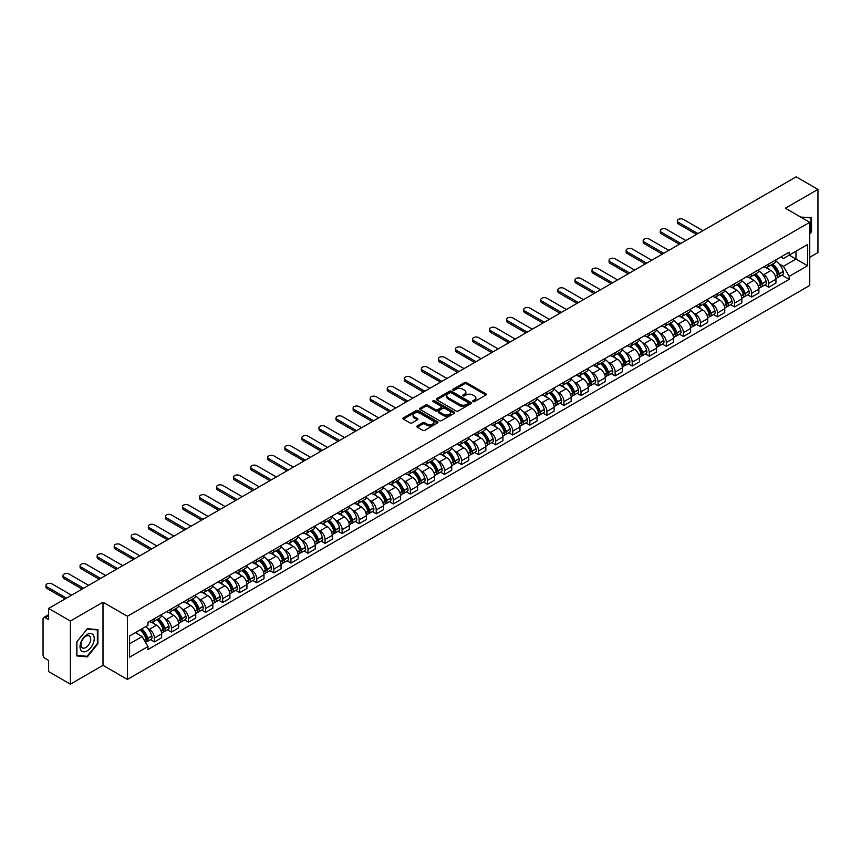 <?xml version="1.0" encoding="UTF-8"?>
<svg xmlns="http://www.w3.org/2000/svg" width="861" height="861" viewBox="0 0 861 861"><rect width="100%" height="100%" fill="white"/><g stroke="black" fill="none" stroke-linecap="round" stroke-linejoin="round"><path stroke-width="1.29" d="M472.969 401.624A1.065 0.613 0 0 0 474.476 401.624L485.884 395.038A1.518 0.872 0 0 0 486.325 394.413A1.518 0.872 0 0 0 485.884 393.8L466.554 382.639A1.518 0.872 0 0 0 464.413 382.639L453.004 389.226A1.065 0.613 0 0 0 454.5 390.098L455.986 389.247A4.854 2.809 0 0 1 462.852 389.247L464.466 390.173A4.854 2.809 0 0 1 465.887 392.153A4.854 2.809 0 0 1 464.466 394.144L462.992 394.995A1.065 0.613 0 0 0 464.488 395.856L465.962 395.005A4.854 2.809 0 0 1 472.84 395.005L474.454 395.942A4.854 2.809 0 0 1 475.875 397.922A4.854 2.809 0 0 1 474.454 399.902L472.969 400.752A1.065 0.613 0 0 0 472.969 401.624L472.969 400.752M417.273 425.904A1.518 0.872 0 0 0 416.832 426.529A1.518 0.872 0 0 0 417.273 427.153L422.697 430.285A1.518 0.872 0 0 0 424.839 430.285L437.517 422.966A1.518 0.872 0 0 0 437.958 422.342A1.518 0.872 0 0 0 437.517 421.729L418.188 410.568A1.518 0.872 0 0 0 416.035 410.568L403.368 417.886A1.518 0.872 0 0 0 402.926 418.5A1.518 0.872 0 0 0 403.368 419.124L409.922 422.902A1.518 0.872 0 0 0 412.064 422.902L417.488 419.77A1.518 0.872 0 0 0 417.929 419.156A1.518 0.872 0 0 0 417.488 418.532L414.238 416.659A4.057 2.346 0 0 1 413.054 415.002A4.057 2.346 0 0 1 415.562 412.828A4.057 2.346 0 0 1 419.985 413.345L432.706 420.685A4.057 2.346 0 0 1 433.901 422.342A4.057 2.346 0 0 1 431.393 424.516A4.057 2.346 0 0 1 426.97 423.999L424.839 422.783A1.518 0.872 0 0 0 422.697 422.783L417.273 425.904L417.273 427.153M127.385 616.272L102.997 602.183L70.398 621.007L48.625 608.436L796.177 176.839L817.95 189.409L785.35 208.233L809.749 222.31L127.385 616.272L127.385 679.426L809.749 285.465L809.749 222.31M456.093 410.998A1.518 0.872 0 0 0 458.235 410.998L470.902 403.691A1.518 0.872 0 0 0 471.354 403.066A1.518 0.872 0 0 0 470.902 402.442L451.584 391.292A1.518 0.872 0 0 0 449.431 391.292L436.764 398.6A1.518 0.872 0 0 0 436.323 399.224A1.518 0.872 0 0 0 436.764 399.838L456.093 410.998M433.481 401.85A1.065 0.613 0 0 1 434.557 402.001L434.557 400.742L454.21 412.085A1.518 0.872 0 0 1 454.651 412.71A1.518 0.872 0 0 1 454.21 413.323L441.542 420.642A1.518 0.872 0 0 1 439.39 420.642L420.071 409.481L420.071 408.243A1.518 0.872 0 0 0 419.619 408.867A1.518 0.872 0 0 0 420.071 409.481M420.071 408.243L425.485 405.111A1.518 0.872 0 0 1 427.637 405.111L435.472 409.642A1.518 0.872 0 0 0 437.625 409.642L441.219 407.565A1.518 0.872 0 0 0 441.661 406.941A1.518 0.872 0 0 0 441.219 406.317L433.061 401.613A1.065 0.613 0 0 1 434.557 400.742M70.398 621.007L70.398 684.161L48.625 671.591L48.625 660.409L45.235 658.461A3.089 1.787 -120 0 1 43.05 654.661L43.05 618.919A3.089 1.787 -120 0 1 43.696 617.509L48.625 614.657M809.749 257.299L817.95 252.564L817.95 189.409M70.398 684.161L102.997 665.338L127.385 679.426M48.625 608.436L48.625 619.619L45.235 617.66A3.089 1.787 -120 0 0 43.696 617.509M768.722 263.993A7.114 4.111 60 0 1 767.248 267.19L774.469 263.025A7.114 4.111 -120 0 0 775.944 259.828M761.877 273.615L763.696 274.67A7.114 4.111 60 0 1 768.722 283.387L775.944 279.212A7.114 4.111 -120 0 0 770.918 270.494L765.741 267.513M775.944 279.212L775.944 283.065L768.722 287.23L764.816 284.969M767.248 267.19A7.114 4.111 60 0 1 763.75 266.867M768.722 283.387L768.722 287.23M751.664 273.841A7.114 4.111 60 0 1 750.189 277.038L757.411 272.872A7.114 4.111 -120 0 0 758.885 269.676M747.746 294.828L751.664 297.088L758.885 292.923L758.885 289.07A7.114 4.111 -120 0 0 753.849 280.352L748.683 277.371M750.189 277.038A7.114 4.111 60 0 1 746.681 276.715M744.808 283.473L746.627 284.517A7.114 4.111 60 0 1 751.664 293.235L751.664 297.088M734.594 283.7A7.114 4.111 60 0 1 733.12 286.896L740.342 282.72A7.114 4.111 -120 0 0 741.816 279.534M730.677 304.676L734.594 306.936L741.816 302.771L741.816 298.918A7.114 4.111 -120 0 0 736.779 290.2L731.613 287.219M733.12 286.896A7.114 4.111 60 0 1 729.622 286.573M727.749 293.321L729.568 294.376A7.114 4.111 60 0 1 734.594 303.083L734.594 306.936M717.536 293.547A7.114 4.111 60 0 1 716.061 296.744L723.283 292.579A7.114 4.111 -120 0 0 724.747 289.382M713.618 314.534L717.536 316.794L724.747 312.618L724.747 308.765A7.114 4.111 -120 0 0 719.721 300.058L714.555 297.067M716.061 296.744A7.114 4.111 60 0 1 712.553 296.421M710.68 303.169L712.499 304.224A7.114 4.111 60 0 1 717.536 312.941L717.536 316.794M700.467 303.406A7.114 4.111 60 0 1 698.992 306.591L706.214 302.426A7.114 4.111 -120 0 0 707.688 299.23M696.549 324.382L700.467 326.642L707.688 322.477L707.688 318.624A7.114 4.111 -120 0 0 702.651 309.906L697.485 306.925M698.992 306.591A7.114 4.111 60 0 1 695.494 306.279M693.611 313.027L695.44 314.071A7.114 4.111 60 0 1 700.467 322.789L700.467 326.642M683.408 313.253A7.114 4.111 60 0 1 681.934 316.45L689.144 312.285A7.114 4.111 -120 0 0 690.619 309.088M679.49 334.229L683.408 336.5L690.619 332.324L690.619 328.471A7.114 4.111 -120 0 0 685.593 319.754L680.427 316.773M681.934 316.45A7.114 4.111 60 0 1 678.425 316.127M676.552 322.875L678.371 323.93A7.114 4.111 60 0 1 683.408 332.647L683.408 336.5M666.339 323.101A7.114 4.111 60 0 1 664.864 326.297L672.086 322.132A7.114 4.111 -120 0 0 673.56 318.936M662.421 344.088L666.339 346.348L673.56 342.183L673.56 338.33A7.114 4.111 -120 0 0 668.523 329.612L663.357 326.631M664.864 326.297A7.114 4.111 60 0 1 661.366 325.975M659.483 332.733L661.313 333.777A7.114 4.111 60 0 1 666.339 342.495L666.339 346.348M649.269 332.959A7.114 4.111 60 0 1 647.806 336.156L655.017 331.98A7.114 4.111 -120 0 0 656.491 328.794M645.363 353.936L649.269 356.196L656.491 352.031L656.491 348.178A7.114 4.111 -120 0 0 651.465 339.46L646.299 336.479M647.806 336.156A7.114 4.111 60 0 1 644.297 335.833M642.424 342.581L644.243 343.636A7.114 4.111 60 0 1 649.269 352.343L649.269 356.196M632.211 342.807A7.114 4.111 60 0 1 630.736 346.004L637.958 341.839A7.114 4.111 -120 0 0 639.432 338.642M628.293 363.794L632.211 366.054L639.432 361.878L639.432 358.025A7.114 4.111 -120 0 0 634.396 349.318L629.23 346.337M630.736 346.004A7.114 4.111 60 0 1 627.238 345.681M625.355 352.429L627.174 353.484A7.114 4.111 60 0 1 632.211 362.201L632.211 366.054M615.141 352.666A7.114 4.111 60 0 1 613.667 355.862L620.889 351.686A7.114 4.111 -120 0 0 622.363 348.49M611.235 373.642L615.141 375.902L622.363 371.737L622.363 367.884A7.114 4.111 -120 0 0 617.337 359.166L612.171 356.185M613.667 355.862A7.114 4.111 60 0 1 610.169 355.539M608.297 362.287L610.115 363.331A7.114 4.111 60 0 1 615.141 372.049L615.141 375.902M598.083 362.513A7.114 4.111 60 0 1 596.608 365.71L603.83 361.545A7.114 4.111 -120 0 0 605.305 358.348M594.165 383.5L598.083 385.76L605.305 381.584L605.305 377.731A7.114 4.111 -120 0 0 600.268 369.025L595.102 366.033M596.608 365.71A7.114 4.111 60 0 1 593.1 365.387M591.227 372.135L593.046 373.19A7.114 4.111 60 0 1 598.083 381.907L598.083 385.76M581.014 372.372A7.114 4.111 60 0 1 579.539 375.557L586.761 371.392A7.114 4.111 -120 0 0 588.235 368.196M577.107 393.348L581.014 395.608L588.235 391.443L588.235 387.59A7.114 4.111 -120 0 0 583.209 378.872L578.032 375.891M579.539 375.557A7.114 4.111 60 0 1 576.041 375.235M574.169 381.993L575.987 383.037A7.114 4.111 60 0 1 581.014 391.755L581.014 395.608M563.955 382.219A7.114 4.111 60 0 1 562.481 385.416L569.702 381.24A7.114 4.111 -120 0 0 571.177 378.054M560.037 403.196L563.955 405.456L571.177 401.291L571.177 397.438A7.114 4.111 -120 0 0 566.14 388.72L560.974 385.739M562.481 385.416A7.114 4.111 60 0 1 558.972 385.093M557.099 391.841L558.918 392.896A7.114 4.111 60 0 1 563.955 401.603L563.955 405.456M546.886 392.067A7.114 4.111 60 0 1 545.411 395.264L552.633 391.098A7.114 4.111 -120 0 0 554.107 387.902M542.968 413.054L546.886 415.314L554.107 411.138L554.107 407.296A7.114 4.111 -120 0 0 549.081 398.578L543.904 395.597M545.411 395.264A7.114 4.111 60 0 1 541.913 394.941M540.041 401.689L541.86 402.744A7.114 4.111 60 0 1 546.886 411.461L546.886 415.314M529.827 401.926A7.114 4.111 60 0 1 528.353 405.122L535.574 400.946A7.114 4.111 -120 0 0 537.038 397.75M525.91 422.902L529.827 425.162L537.038 420.997L537.038 417.144A7.114 4.111 -120 0 0 532.012 408.426L526.846 405.445M528.353 405.122A7.114 4.111 60 0 1 524.844 404.799M522.971 411.547L524.79 412.591A7.114 4.111 60 0 1 529.827 421.309L529.827 425.162M512.758 411.773A7.114 4.111 60 0 1 511.283 414.97L518.505 410.805A7.114 4.111 -120 0 0 519.979 407.608M508.84 432.76L512.758 435.02L519.979 430.844L519.979 426.991A7.114 4.111 -120 0 0 514.943 418.285L509.777 415.293M511.283 414.97A7.114 4.111 60 0 1 507.786 414.647M505.902 421.395L507.732 422.45A7.114 4.111 60 0 1 512.758 431.167L512.758 435.02M495.699 421.632A7.114 4.111 60 0 1 494.225 424.817L501.436 420.652A7.114 4.111 -120 0 0 502.91 417.456M491.782 442.608L495.699 444.868L502.91 440.703L502.91 436.85A7.114 4.111 -120 0 0 497.884 428.132L492.718 425.151M494.225 424.817A7.114 4.111 60 0 1 490.716 424.505M488.844 431.253L490.662 432.297A7.114 4.111 60 0 1 495.699 441.015L495.699 444.868M478.63 431.479A7.114 4.111 60 0 1 477.155 434.676L484.377 430.5A7.114 4.111 -120 0 0 485.852 427.314M474.712 452.455L478.63 454.716L485.852 450.551L485.852 446.698A7.114 4.111 -120 0 0 480.815 437.98L475.649 434.999M477.155 434.676A7.114 4.111 60 0 1 473.658 434.353M471.774 441.101L473.604 442.156A7.114 4.111 60 0 1 478.63 450.863L478.63 454.716M461.561 441.327A7.114 4.111 60 0 1 460.097 444.524L467.308 440.358A7.114 4.111 -120 0 0 468.782 437.162M457.654 462.314L461.571 464.574L468.782 460.409L468.782 456.556A7.114 4.111 -120 0 0 463.756 447.838L458.59 444.857M460.097 444.524A7.114 4.111 60 0 1 456.588 444.201M454.716 450.949L456.534 452.003A7.114 4.111 60 0 1 461.571 460.721L461.571 464.574M444.502 451.186A7.114 4.111 60 0 1 443.028 454.382L450.249 450.206A7.114 4.111 -120 0 0 451.724 447.01M440.584 472.162L444.502 474.422L451.724 470.257L451.724 466.404A7.114 4.111 -120 0 0 446.687 457.686L441.521 454.705M443.028 454.382A7.114 4.111 60 0 1 439.53 454.059M437.646 460.807L439.465 461.851A7.114 4.111 60 0 1 444.502 470.569L444.502 474.422M427.433 461.033A7.114 4.111 60 0 1 425.958 464.23L433.18 460.065A7.114 4.111 -120 0 0 434.654 456.868M423.526 482.02L427.433 484.28L434.654 480.104L434.654 476.251A7.114 4.111 -120 0 0 429.628 467.545L424.462 464.553M425.958 464.23A7.114 4.111 60 0 1 422.46 463.907M420.588 470.655L422.407 471.71A7.114 4.111 60 0 1 427.433 480.427L427.433 484.28M410.374 470.892A7.114 4.111 60 0 1 408.9 474.077L416.121 469.912A7.114 4.111 -120 0 0 417.596 466.716M406.457 491.868L410.374 494.128L417.596 489.963L417.596 486.11A7.114 4.111 -120 0 0 412.559 477.392L407.393 474.411M408.9 474.077A7.114 4.111 60 0 1 405.391 473.765M403.518 480.513L405.337 481.557A7.114 4.111 60 0 1 410.374 490.275L410.374 494.128M393.305 480.739A7.114 4.111 60 0 1 391.83 483.936L399.052 479.76A7.114 4.111 -120 0 0 400.526 476.574M389.398 501.715L393.305 503.976L400.526 499.81L400.526 495.958A7.114 4.111 -120 0 0 395.5 487.24L390.324 484.259M391.83 483.936A7.114 4.111 60 0 1 388.333 483.613M386.46 490.361L388.279 491.416A7.114 4.111 60 0 1 393.305 500.123L393.305 503.976M376.246 490.587A7.114 4.111 60 0 1 374.772 493.784L381.993 489.618A7.114 4.111 -120 0 0 383.468 486.422M372.329 511.574L376.246 513.834L383.468 509.669L383.468 505.816A7.114 4.111 -120 0 0 378.431 497.098L373.265 494.117M374.772 493.784A7.114 4.111 60 0 1 371.263 493.461M369.391 500.209L371.209 501.263A7.114 4.111 60 0 1 376.246 509.981L376.246 513.834M359.177 500.445A7.114 4.111 60 0 1 357.702 503.642L364.924 499.466A7.114 4.111 -120 0 0 366.399 496.28M355.259 521.422L359.177 523.682L366.399 519.517L366.399 515.664A7.114 4.111 -120 0 0 361.372 506.946L356.196 503.965M357.702 503.642A7.114 4.111 60 0 1 354.205 503.319M352.332 510.067L354.151 511.111A7.114 4.111 60 0 1 359.177 519.829L359.177 523.682M342.118 510.293A7.114 4.111 60 0 1 340.644 513.49L347.866 509.325A7.114 4.111 -120 0 0 349.329 506.128M338.201 531.28L342.118 533.54L349.329 529.364L349.329 525.511A7.114 4.111 -120 0 0 344.303 516.804L339.137 513.813M340.644 513.49A7.114 4.111 60 0 1 337.135 513.167M335.263 519.915L337.081 520.97A7.114 4.111 60 0 1 342.118 529.687L342.118 533.54M325.049 520.152A7.114 4.111 60 0 1 323.575 523.337L330.796 519.172A7.114 4.111 -120 0 0 332.271 515.976M321.131 541.128L325.049 543.388L332.271 539.223L332.271 535.37A7.114 4.111 -120 0 0 327.234 526.652L322.068 523.671M323.575 523.337A7.114 4.111 60 0 1 320.077 523.025M318.193 529.773L320.023 530.817A7.114 4.111 60 0 1 325.049 539.535L325.049 543.388M307.99 529.999A7.114 4.111 60 0 1 306.516 533.196L313.727 529.031A7.114 4.111 -120 0 0 315.201 525.834M304.073 550.975L307.99 553.236L315.201 549.07L315.201 545.217A7.114 4.111 -120 0 0 310.175 536.5L305.009 533.519M306.516 533.196A7.114 4.111 60 0 1 303.007 532.873M301.135 539.621L302.954 540.676A7.114 4.111 60 0 1 307.99 549.383L307.99 553.236M290.921 539.847A7.114 4.111 60 0 1 289.447 543.043L296.668 538.878A7.114 4.111 -120 0 0 298.143 535.682M287.004 560.834L290.921 563.094L298.143 558.929L298.143 555.076A7.114 4.111 -120 0 0 293.106 546.358L287.94 543.377M289.447 543.043A7.114 4.111 60 0 1 285.949 542.721M284.065 549.469L285.895 550.523A7.114 4.111 60 0 1 290.921 559.241L290.921 563.094M273.852 549.705A7.114 4.111 60 0 1 272.388 552.902L279.599 548.726A7.114 4.111 -120 0 0 281.073 545.54M269.945 570.682L273.863 572.942L281.073 568.777L281.073 564.924A7.114 4.111 -120 0 0 276.047 556.206L270.881 553.225M272.388 552.902A7.114 4.111 60 0 1 268.88 552.579M267.007 559.327L268.826 560.382A7.114 4.111 60 0 1 273.863 569.089L273.863 572.942M256.793 559.553A7.114 4.111 60 0 1 255.319 562.75L262.54 558.585A7.114 4.111 -120 0 0 264.015 555.388M252.876 580.54L256.793 582.8L264.015 578.624L264.015 574.771A7.114 4.111 -120 0 0 258.978 566.064L253.812 563.072M255.319 562.75A7.114 4.111 60 0 1 251.821 562.427M249.938 569.175L251.756 570.23A7.114 4.111 60 0 1 256.793 578.947L256.793 582.8M239.724 569.412A7.114 4.111 60 0 1 238.249 572.597L245.471 568.432A7.114 4.111 -120 0 0 246.946 565.236M235.817 590.388L239.724 592.648L246.946 588.483L246.946 584.63A7.114 4.111 -120 0 0 241.919 575.912L236.753 572.931M238.249 572.597A7.114 4.111 60 0 1 234.752 572.285M232.879 579.033L234.698 580.077A7.114 4.111 60 0 1 239.724 588.795L239.724 592.648M222.665 579.259A7.114 4.111 60 0 1 221.191 582.456L228.413 578.291A7.114 4.111 -120 0 0 229.887 575.094M218.748 600.235L222.665 602.496L229.887 598.33L229.887 594.477A7.114 4.111 -120 0 0 224.85 585.76L219.684 582.779M221.191 582.456A7.114 4.111 60 0 1 217.682 582.133M215.81 588.881L217.629 589.936A7.114 4.111 60 0 1 222.665 598.653L222.665 602.496M205.596 589.107A7.114 4.111 60 0 1 204.122 592.303L211.343 588.138A7.114 4.111 -120 0 0 212.818 584.942M201.689 610.094L205.596 612.354L212.818 608.189L212.818 604.336A7.114 4.111 -120 0 0 207.792 595.618L202.615 592.637M204.122 592.303A7.114 4.111 60 0 1 200.624 591.981M198.751 598.729L200.57 599.783A7.114 4.111 60 0 1 205.596 608.501L205.596 612.354M188.537 598.965A7.114 4.111 60 0 1 187.063 602.162L194.285 597.986A7.114 4.111 -120 0 0 195.759 594.8M184.62 619.942L188.537 622.202L195.759 618.037L195.759 614.184A7.114 4.111 -120 0 0 190.722 605.466L185.556 602.485M187.063 602.162A7.114 4.111 60 0 1 183.554 601.839M181.682 608.587L183.501 609.642A7.114 4.111 60 0 1 188.537 618.349L188.537 622.202M171.468 608.813A7.114 4.111 60 0 1 169.994 612.01L177.215 607.844A7.114 4.111 -120 0 0 178.69 604.648M167.551 629.8L171.468 632.06L178.69 627.884L178.69 624.031A7.114 4.111 -120 0 0 173.664 615.324L168.487 612.332M169.994 612.01A7.114 4.111 60 0 1 166.496 611.687M164.623 618.435L166.442 619.49A7.114 4.111 60 0 1 171.468 628.207L171.468 632.06M154.41 618.672A7.114 4.111 60 0 1 152.935 621.857L160.157 617.692A7.114 4.111 -120 0 0 161.62 614.496M150.492 639.648L154.41 641.908L161.631 637.743L161.631 633.89A7.114 4.111 -120 0 0 156.594 625.172L151.428 622.191M152.935 621.857A7.114 4.111 60 0 1 149.427 621.545M147.554 628.293L149.373 629.337A7.114 4.111 60 0 1 154.41 638.055L154.41 641.908M780.809 257.019L783.381 258.504L807.553 244.546L795.962 251.24L795.962 259.064L783.381 266.329L778.936 263.767M129.581 643.802L142.151 636.537L147.952 646.579L129.581 657.191L129.581 635.967L147.952 625.366L147.952 622.395L789.182 252.187L789.182 255.157L807.553 265.758L789.182 276.37L783.381 266.329M807.553 244.546L807.553 265.758M147.952 646.579L147.952 649.549L789.182 279.341L789.182 276.37M809.749 233.966L811.546 231.717L811.546 217.639L800.687 217.08M102.997 602.183L102.997 665.338M76.801 655.921L87.348 656.868L97.906 643.737L97.906 629.66L87.348 628.713L76.801 641.854L76.801 655.921M142.151 636.537L135.371 632.62M781.874 275.122L789.182 279.341M811.008 231.405L811.546 231.717M86.24 656.222L87.348 656.868M97.358 643.425L97.906 643.737M473.399 401.775L474.454 401.172A4.854 2.809 0 0 0 475.875 399.181L475.875 397.922M465.887 392.153L465.887 393.423A4.854 2.809 0 0 1 464.466 395.403L463.412 396.006M485.884 393.8L485.884 395.038L466.554 383.898A1.518 0.872 0 0 0 464.413 383.898L453.424 390.248M470.881 403.701L451.584 392.551A1.518 0.872 0 0 0 449.431 392.551L436.785 399.859M468.223 403.497A1.065 0.613 0 0 0 468.223 402.636L451.261 392.842A1.065 0.613 0 0 0 449.754 392.842L448.194 393.735A4.854 2.809 0 0 0 446.773 395.716A4.854 2.809 0 0 0 448.194 397.707L459.796 404.401A4.854 2.809 0 0 0 466.662 404.401L468.223 403.497L468.223 404.767A1.065 0.613 0 0 0 468.535 404.326L468.535 403.066M446.773 395.716L446.773 396.986A4.854 2.809 0 0 0 448.194 398.966L448.194 397.707M468.223 404.767L466.662 405.66A4.854 2.809 0 0 1 459.796 405.66L448.194 398.966M420.082 409.492L425.485 406.37L425.485 405.111M441.661 406.941L441.661 408.2A1.518 0.872 0 0 1 441.219 408.824L437.625 410.901A1.518 0.872 0 0 1 435.472 410.901L427.637 406.37A1.518 0.872 0 0 0 425.485 406.37M434.557 402.001L454.188 413.334M443.609 414.335A4.057 2.346 0 0 0 448.032 414.841A4.057 2.346 0 0 0 450.54 412.677A4.057 2.346 0 0 0 449.356 411.02L444.868 408.426A1.518 0.872 0 0 0 442.726 408.426L439.121 410.503A1.518 0.872 0 0 0 438.68 411.127A1.518 0.872 0 0 0 439.121 411.741L443.609 414.335L443.609 415.594A4.057 2.346 0 0 0 448.032 416.1A4.057 2.346 0 0 0 450.54 413.937L450.54 412.677M438.68 411.127L438.68 412.387A1.518 0.872 0 0 0 439.121 413.011L439.121 411.741M443.609 415.594L439.121 413.011M433.901 422.342L433.901 423.612A4.057 2.346 0 0 1 431.393 425.775A4.057 2.346 0 0 1 426.97 425.269L424.839 424.042A1.518 0.872 0 0 0 422.697 424.042L417.294 427.164M413.054 415.002L413.054 416.261A4.057 2.346 0 0 0 414.238 417.919L414.238 416.659M417.488 418.532L417.488 419.77L414.238 417.919M437.517 421.729L437.517 422.966L418.188 411.827A1.518 0.872 0 0 0 416.035 411.827L403.389 419.135L403.368 417.886M771.413 264.79A9.751 5.629 60 0 1 771.456 264.811A9.751 5.629 60 0 1 777.87 273.561L777.935 273.766A1.894 1.098 60 0 1 777.634 275.251A1.894 1.098 60 0 1 777.591 275.272M702.931 230.683L683.408 219.404A3.562 2.056 -0 0 0 679.523 218.963A3.562 2.056 -0 0 0 677.327 220.857A3.562 2.056 -0 0 0 678.371 222.31L678.371 223.957A3.562 2.056 180 0 1 677.327 222.504L677.327 220.857M770.982 265.037A11.753 6.791 60 0 1 777.451 274.734L777.505 274.939A3.907 2.26 60 0 1 776.891 278.006L775.912 278.566M777.558 277.134A3.907 2.26 -120 0 0 778.635 276.994A3.907 2.26 -120 0 0 779.259 273.927L779.194 273.723A11.753 6.791 -120 0 0 772.737 264.026M775.793 261.077A11.753 6.791 60 0 1 783.187 271.419L783.252 271.624A3.907 2.26 60 0 1 782.627 274.691L778.635 276.994M696.474 234.407L678.371 223.957M766.979 267.33A11.753 6.791 60 0 1 769.433 269.644M697.894 233.589L678.371 222.31M775.148 269.654L776.644 270.526M800.708 217.09L811.008 217.93L811.008 231.566L809.749 233.127M810.33 217.532L811.008 217.93M93.289 635.009A10.052 5.801 120 0 0 83.582 637.614A10.052 5.801 120 0 0 80.977 650.324A10.052 5.801 120 0 0 90.685 647.72A10.052 5.801 120 0 0 93.289 635.009M90.05 636.677A6.888 3.971 120 0 0 89.286 635.956A6.888 3.971 120 0 0 82.871 639.174A6.888 3.971 120 0 0 81.623 647.16A6.888 3.971 120 0 0 82.398 647.881A6.888 3.971 120 0 0 88.801 644.663A6.888 3.971 120 0 0 90.05 636.677M87.133 656.308L76.909 655.393L76.909 641.757L87.133 629.025L97.358 629.94L97.358 643.576L87.133 656.308M96.68 629.552L97.358 629.94M754.344 274.637A9.751 5.629 60 0 1 754.397 274.67A9.751 5.629 60 0 1 760.812 283.409L760.866 283.613A1.894 1.098 60 0 1 760.564 285.099A1.894 1.098 60 0 1 760.521 285.12M685.862 240.531L666.339 229.263A3.562 2.056 -0 0 0 662.464 228.811A3.562 2.056 -0 0 0 660.269 230.716A3.562 2.056 -0 0 0 661.313 232.169L661.313 233.805A3.562 2.056 180 0 1 660.269 232.352L660.269 230.716M753.924 274.885A11.753 6.791 60 0 1 760.381 284.582L760.435 284.787A3.907 2.26 60 0 1 759.822 287.854L758.853 288.413M760.489 286.993A3.907 2.26 -120 0 0 761.576 286.842A3.907 2.26 -120 0 0 762.189 283.775L762.136 283.57A11.753 6.791 -120 0 0 755.667 273.873M758.735 270.924A11.753 6.791 60 0 1 766.129 281.267L766.182 281.472A3.907 2.26 60 0 1 765.569 284.539L761.576 286.842M679.415 244.255L661.313 233.805M749.909 277.177A11.753 6.791 60 0 1 752.363 279.491M680.836 243.437L661.313 232.169M758.078 279.513L759.585 280.374M737.285 284.496A9.751 5.629 60 0 1 737.328 284.517A9.751 5.629 60 0 1 743.743 293.267L743.796 293.472A1.894 1.098 60 0 1 743.506 294.957A1.894 1.098 60 0 1 743.463 294.979M668.803 250.379L649.269 239.11A3.562 2.056 -0 0 0 645.395 238.669A3.562 2.056 -0 0 0 643.199 240.563A3.562 2.056 -0 0 0 644.243 242.016L644.243 243.663A3.562 2.056 180 0 1 643.199 242.21L643.199 240.563M736.855 284.733A11.753 6.791 60 0 1 743.312 294.44L743.377 294.645A3.907 2.26 60 0 1 742.752 297.702L741.784 298.272M743.43 296.841A3.907 2.26 -120 0 0 744.507 296.701A3.907 2.26 -120 0 0 745.12 293.633L745.066 293.429A11.753 6.791 -120 0 0 738.609 283.732M741.665 280.783A11.753 6.791 60 0 1 749.059 291.126L749.113 291.319A3.907 2.26 60 0 1 748.5 294.387L744.507 296.701M662.346 254.113L644.243 243.663M732.851 287.025A11.753 6.791 60 0 1 735.305 289.35M663.766 253.285L644.243 242.016M741.02 289.361L742.516 290.232M720.216 294.344A9.751 5.629 60 0 1 720.27 294.376A9.751 5.629 60 0 1 726.684 303.115L726.738 303.32A1.894 1.098 60 0 1 726.436 304.805A1.894 1.098 60 0 1 726.393 304.826M651.734 260.237L632.211 248.958A3.562 2.056 -0 0 0 628.336 248.517A3.562 2.056 -0 0 0 626.141 250.411A3.562 2.056 -0 0 0 627.174 251.864L627.174 253.511A3.562 2.056 180 0 1 626.141 252.058L626.141 250.411M719.796 294.591A11.753 6.791 60 0 1 726.253 304.288L726.307 304.493A3.907 2.26 60 0 1 725.694 307.56L724.725 308.12M726.361 306.699A3.907 2.26 -120 0 0 727.448 306.548A3.907 2.26 -120 0 0 728.062 303.481L728.008 303.276A11.753 6.791 -120 0 0 721.54 293.579M724.607 290.631A11.753 6.791 60 0 1 732.001 300.973L732.054 301.178A3.907 2.26 60 0 1 731.441 304.245L727.448 306.548M645.276 263.961L627.174 253.511M715.782 296.884A11.753 6.791 60 0 1 718.235 299.197M646.708 263.143L627.174 251.864M723.95 299.219L725.457 300.08M703.157 304.191A9.751 5.629 60 0 1 703.2 304.224A9.751 5.629 60 0 1 709.615 312.974L709.668 313.167A1.894 1.098 60 0 1 709.378 314.663A1.894 1.098 60 0 1 709.335 314.685M634.675 270.085L615.141 258.817A3.562 2.056 -0 0 0 611.267 258.375A3.562 2.056 -0 0 0 609.071 260.27A3.562 2.056 -0 0 0 610.115 261.722L610.115 263.358A3.562 2.056 180 0 1 609.071 261.905L609.071 260.27M702.727 304.439A11.753 6.791 60 0 1 709.184 314.147L709.249 314.34A3.907 2.26 60 0 1 708.625 317.408L707.656 317.967M709.292 316.547A3.907 2.26 -120 0 0 710.379 316.396A3.907 2.26 -120 0 0 710.992 313.329L710.938 313.135A11.753 6.791 -120 0 0 704.481 303.427M707.538 300.478A11.753 6.791 60 0 1 714.931 310.821L714.985 311.025A3.907 2.26 60 0 1 714.372 314.093L710.379 316.396M628.218 273.82L610.115 263.358M698.712 306.731A11.753 6.791 60 0 1 701.177 309.056M629.639 272.991L610.115 261.722M706.892 309.067L708.388 309.928M686.088 314.05A9.751 5.629 60 0 1 686.142 314.071A9.751 5.629 60 0 1 692.556 322.821L692.61 323.026A1.894 1.098 60 0 1 692.309 324.511A1.894 1.098 60 0 1 692.266 324.532M617.606 279.943L598.083 268.664A3.562 2.056 -0 0 0 594.208 268.223A3.562 2.056 -0 0 0 592.013 270.117A3.562 2.056 -0 0 0 593.046 271.57L593.046 273.217A3.562 2.056 180 0 1 592.013 271.764L592.013 270.117M685.668 314.297A11.753 6.791 60 0 1 692.126 323.994L692.179 324.199A3.907 2.26 60 0 1 691.566 327.266L690.597 327.826M692.233 326.394A3.907 2.26 -120 0 0 693.309 326.254A3.907 2.26 -120 0 0 693.934 323.187L693.869 322.983A11.753 6.791 -120 0 0 687.412 313.286M690.479 310.337A11.753 6.791 60 0 1 697.862 320.679L697.927 320.884A3.907 2.26 60 0 1 697.302 323.951L693.309 326.254M611.149 283.667L593.046 273.217M681.654 316.59A11.753 6.791 60 0 1 684.108 318.904M612.58 282.849L593.046 271.57M689.822 318.914L691.318 319.786M669.029 323.897A9.751 5.629 60 0 1 669.072 323.93A9.751 5.629 60 0 1 675.487 332.669L675.541 332.873A1.894 1.098 60 0 1 675.239 334.359A1.894 1.098 60 0 1 675.207 334.38M600.537 289.791L581.014 278.523A3.562 2.056 -0 0 0 577.139 278.071A3.562 2.056 -0 0 0 574.944 279.976A3.562 2.056 -0 0 0 575.987 281.429L575.987 283.065A3.562 2.056 180 0 1 574.944 281.612L574.944 279.976M668.599 324.145A11.753 6.791 60 0 1 675.056 333.842L675.121 334.046A3.907 2.26 60 0 1 674.497 337.114L673.528 337.673M675.164 336.253A3.907 2.26 -120 0 0 676.251 336.102A3.907 2.26 -120 0 0 676.864 333.035L676.811 332.83A11.753 6.791 -120 0 0 670.353 323.133M673.41 320.184A11.753 6.791 60 0 1 680.803 330.527L680.857 330.732A3.907 2.26 60 0 1 680.244 333.799L676.251 336.102M594.09 293.515L575.987 283.065M664.584 326.437A11.753 6.791 60 0 1 667.049 328.751M595.511 292.697L575.987 281.429M672.764 328.773L674.26 329.634M651.96 333.756A9.751 5.629 60 0 1 652.014 333.777A9.751 5.629 60 0 1 658.417 342.527L658.482 342.732A1.894 1.098 60 0 1 658.181 344.217A1.894 1.098 60 0 1 658.138 344.239M583.478 299.65L563.955 288.37A3.562 2.056 -0 0 0 560.07 287.929A3.562 2.056 -0 0 0 557.874 289.823A3.562 2.056 -0 0 0 558.918 291.276L558.918 292.923A3.562 2.056 180 0 1 557.874 291.47L557.874 289.823M651.529 333.993A11.753 6.791 60 0 1 657.998 343.7L658.052 343.905A3.907 2.26 60 0 1 657.438 346.972L656.469 347.532M658.105 346.1A3.907 2.26 -120 0 0 659.182 345.961A3.907 2.26 -120 0 0 659.806 342.893L659.741 342.689A11.753 6.791 -120 0 0 653.284 332.992M656.351 330.043A11.753 6.791 60 0 1 663.734 340.386L663.799 340.579A3.907 2.26 60 0 1 663.174 343.647L659.182 345.961M577.021 303.373L558.918 292.923M647.526 336.285A11.753 6.791 60 0 1 649.98 338.61M578.441 302.545L558.918 291.276M655.695 338.621L657.191 339.492M634.891 343.604A9.751 5.629 60 0 1 634.944 343.636A9.751 5.629 60 0 1 641.359 352.375L641.413 352.579A1.894 1.098 60 0 1 641.111 354.065A1.894 1.098 60 0 1 641.068 354.086M566.409 309.497L546.886 298.229A3.562 2.056 -0 0 0 543.011 297.777A3.562 2.056 -0 0 0 540.816 299.671A3.562 2.056 -0 0 0 541.86 301.124L541.86 302.771A3.562 2.056 180 0 1 540.816 301.318L540.816 299.671M634.471 343.851A11.753 6.791 60 0 1 640.928 353.548L640.993 353.753A3.907 2.26 60 0 1 640.369 356.82L639.4 357.38M641.036 355.959A3.907 2.26 -120 0 0 642.123 355.808A3.907 2.26 -120 0 0 642.736 352.741L642.683 352.536A11.753 6.791 -120 0 0 636.214 342.839M639.282 339.891A11.753 6.791 60 0 1 646.676 350.233L646.729 350.438A3.907 2.26 60 0 1 646.116 353.505L642.123 355.808M559.962 313.221L541.86 302.771M630.456 346.144A11.753 6.791 60 0 1 632.91 348.457M561.383 312.403L541.86 301.124M638.636 348.479L640.132 349.34M617.832 353.451A9.751 5.629 60 0 1 617.886 353.484A9.751 5.629 60 0 1 624.29 362.233L624.354 362.427A1.894 1.098 60 0 1 624.053 363.923A1.894 1.098 60 0 1 624.01 363.945M549.35 319.345L529.827 308.077A3.562 2.056 -0 0 0 525.942 307.635A3.562 2.056 -0 0 0 523.746 309.529A3.562 2.056 -0 0 0 524.79 310.982L524.79 312.618A3.562 2.056 180 0 1 523.746 311.165L523.746 309.529M617.402 353.699A11.753 6.791 60 0 1 623.87 363.407L623.924 363.6A3.907 2.26 60 0 1 623.31 366.668L622.331 367.227M623.977 365.807A3.907 2.26 -120 0 0 625.054 365.656A3.907 2.26 -120 0 0 625.678 362.589L625.613 362.395A11.753 6.791 -120 0 0 619.156 352.687M622.212 349.738A11.753 6.791 60 0 1 629.606 360.092L629.671 360.285A3.907 2.26 60 0 1 629.047 363.353L625.054 365.656M542.893 323.079L524.79 312.618M613.398 355.991A11.753 6.791 60 0 1 615.852 358.316M544.313 322.251L524.79 310.982M621.567 358.327L623.063 359.188M600.763 363.31A9.751 5.629 60 0 1 600.817 363.331A9.751 5.629 60 0 1 607.231 372.081L607.285 372.286A1.894 1.098 60 0 1 606.983 373.771A1.894 1.098 60 0 1 606.94 373.792M532.281 329.203L512.758 317.924A3.562 2.056 -0 0 0 508.883 317.483A3.562 2.056 -0 0 0 506.688 319.377A3.562 2.056 -0 0 0 507.732 320.83L507.732 322.477A3.562 2.056 180 0 1 506.688 321.024L506.688 319.377M600.343 363.557A11.753 6.791 60 0 1 606.801 373.254L606.854 373.459A3.907 2.26 60 0 1 606.241 376.526L605.272 377.086M606.908 375.654A3.907 2.26 -120 0 0 607.995 375.514A3.907 2.26 -120 0 0 608.609 372.447L608.555 372.243A11.753 6.791 -120 0 0 602.087 362.546M605.154 359.597A11.753 6.791 60 0 1 612.548 369.939L612.601 370.144A3.907 2.26 60 0 1 611.988 373.211L607.995 375.514M525.834 332.927L507.732 322.477M596.329 365.85A11.753 6.791 60 0 1 598.782 368.164M527.255 332.109L507.732 320.83M604.497 368.174L606.004 369.046M583.704 373.157A9.751 5.629 60 0 1 583.747 373.19A9.751 5.629 60 0 1 590.162 381.929L590.226 382.133A1.894 1.098 60 0 1 589.925 383.619A1.894 1.098 60 0 1 589.882 383.651M515.222 339.051L495.699 327.783A3.562 2.056 -0 0 0 491.814 327.331A3.562 2.056 -0 0 0 489.618 329.236A3.562 2.056 -0 0 0 490.662 330.689L490.662 332.324A3.562 2.056 180 0 1 489.618 330.872L489.618 329.236M583.274 373.405A11.753 6.791 60 0 1 589.742 383.102L589.796 383.306A3.907 2.26 60 0 1 589.182 386.374L588.203 386.933M589.85 385.513A3.907 2.26 -120 0 0 590.926 385.362A3.907 2.26 -120 0 0 591.55 382.295L591.485 382.101A11.753 6.791 -120 0 0 585.028 372.393M588.085 369.444A11.753 6.791 60 0 1 595.478 379.787L595.543 379.992A3.907 2.26 60 0 1 594.919 383.059L590.926 385.362M508.765 342.775L490.662 332.324M579.27 375.697A11.753 6.791 60 0 1 581.724 378.011M510.186 341.957L490.662 330.689M587.439 378.033L588.935 378.894M566.635 383.016A9.751 5.629 60 0 1 566.689 383.037A9.751 5.629 60 0 1 573.103 391.787L573.157 391.992A1.894 1.098 60 0 1 572.856 393.477A1.894 1.098 60 0 1 572.813 393.499M498.153 348.909L478.63 337.63A3.562 2.056 -0 0 0 474.755 337.189A3.562 2.056 -0 0 0 472.56 339.083A3.562 2.056 -0 0 0 473.604 340.536L473.604 342.183A3.562 2.056 180 0 1 472.56 340.73L472.56 339.083M566.215 383.253A11.753 6.791 60 0 1 572.673 392.96L572.726 393.165A3.907 2.26 60 0 1 572.113 396.232L571.144 396.792M572.78 395.36A3.907 2.26 -120 0 0 573.867 395.221A3.907 2.26 -120 0 0 574.481 392.153L574.427 391.949A11.753 6.791 -120 0 0 567.959 382.252M571.026 379.303A11.753 6.791 60 0 1 578.42 389.646L578.474 389.85A3.907 2.26 60 0 1 577.86 392.907L573.867 395.221M491.706 352.633L473.604 342.183M562.201 385.545A11.753 6.791 60 0 1 564.655 387.87M493.127 351.805L473.604 340.536M570.369 387.88L571.876 388.752M549.576 392.864A9.751 5.629 60 0 1 549.619 392.896A9.751 5.629 60 0 1 556.034 401.635L556.088 401.839A1.894 1.098 60 0 1 555.797 403.325A1.894 1.098 60 0 1 555.754 403.346M481.095 358.757L461.571 347.489A3.562 2.056 -0 0 0 457.686 347.037A3.562 2.056 -0 0 0 455.491 348.942A3.562 2.056 -0 0 0 456.534 350.384L456.534 352.031A3.562 2.056 180 0 1 455.491 350.578L455.491 348.942M549.146 393.111A11.753 6.791 60 0 1 555.603 402.808L555.668 403.013A3.907 2.26 60 0 1 555.044 406.08L554.075 406.64M555.722 405.219A3.907 2.26 -120 0 0 556.798 405.068A3.907 2.26 -120 0 0 557.411 402.001L557.358 401.796A11.753 6.791 -120 0 0 550.9 392.099M553.957 389.15A11.753 6.791 60 0 1 561.35 399.493L561.404 399.698A3.907 2.26 60 0 1 560.791 402.765L556.798 405.068M474.637 362.481L456.534 352.031M545.142 395.403A11.753 6.791 60 0 1 547.596 397.717M476.058 361.663L456.534 350.384M553.311 397.739L554.807 398.6M532.507 402.711A9.751 5.629 60 0 1 532.561 402.744A9.751 5.629 60 0 1 538.975 411.493L539.029 411.687A1.894 1.098 60 0 1 538.728 413.183A1.894 1.098 60 0 1 538.685 413.205M464.025 368.605L444.502 357.337A3.562 2.056 -0 0 0 440.628 356.895A3.562 2.056 -0 0 0 438.432 358.789A3.562 2.056 -0 0 0 439.465 360.242L439.465 361.878A3.562 2.056 180 0 1 438.432 360.425L438.432 358.789M532.087 402.959A11.753 6.791 60 0 1 538.545 412.667L538.599 412.86A3.907 2.26 60 0 1 537.985 415.928L537.016 416.487M538.652 415.067A3.907 2.26 -120 0 0 539.739 414.916A3.907 2.26 -120 0 0 540.353 411.849L540.299 411.655A11.753 6.791 -120 0 0 533.831 401.947M536.898 399.009A11.753 6.791 60 0 1 544.292 409.352L544.346 409.545A3.907 2.26 60 0 1 543.732 412.613L539.739 414.916M457.568 372.339L439.465 361.878M528.073 405.251A11.753 6.791 60 0 1 530.527 407.576M458.999 371.511L439.465 360.242M536.242 407.587L537.748 408.458M515.448 412.57A9.751 5.629 60 0 1 515.491 412.591A9.751 5.629 60 0 1 521.906 421.341L521.96 421.546A1.894 1.098 60 0 1 521.669 423.031A1.894 1.098 60 0 1 521.626 423.052M446.967 378.463L427.433 367.184A3.562 2.056 -0 0 0 423.558 366.743A3.562 2.056 -0 0 0 421.363 368.637A3.562 2.056 -0 0 0 422.407 370.09L422.407 371.737A3.562 2.056 180 0 1 421.363 370.284L421.363 368.637M515.018 412.817A11.753 6.791 60 0 1 521.475 422.514L521.54 422.719A3.907 2.26 60 0 1 520.916 425.786L519.947 426.346M521.583 424.914A3.907 2.26 -120 0 0 522.67 424.774A3.907 2.26 -120 0 0 523.284 421.707L523.23 421.503A11.753 6.791 -120 0 0 516.772 411.806M519.829 408.857A11.753 6.791 60 0 1 527.223 419.199L527.276 419.404A3.907 2.26 60 0 1 526.663 422.471L522.67 424.774M440.509 382.187L422.407 371.737M511.003 415.11A11.753 6.791 60 0 1 513.468 417.424M441.93 381.369L422.407 370.09M519.183 417.445L520.679 418.306M498.379 422.417A9.751 5.629 60 0 1 498.433 422.45A9.751 5.629 60 0 1 504.847 431.189L504.901 431.393A1.894 1.098 60 0 1 504.6 432.879A1.894 1.098 60 0 1 504.557 432.911M429.897 388.311L410.374 377.043A3.562 2.056 -0 0 0 406.5 376.591A3.562 2.056 -0 0 0 404.304 378.496A3.562 2.056 -0 0 0 405.337 379.949L405.337 381.584A3.562 2.056 180 0 1 404.304 380.131L404.304 378.496M497.959 422.665A11.753 6.791 60 0 1 504.417 432.362L504.471 432.566A3.907 2.26 60 0 1 503.857 435.634L502.889 436.193M504.524 434.773A3.907 2.26 -120 0 0 505.601 434.622A3.907 2.26 -120 0 0 506.225 431.555L506.16 431.361A11.753 6.791 -120 0 0 499.703 421.653M502.77 418.704A11.753 6.791 60 0 1 510.153 429.047L510.218 429.252A3.907 2.26 60 0 1 509.594 432.319L505.601 434.622M423.44 392.035L405.337 381.584M493.945 424.957A11.753 6.791 60 0 1 496.399 427.271M424.871 391.217L405.337 379.949M502.114 427.293L503.61 428.154M481.321 432.276A9.751 5.629 60 0 1 481.364 432.297A9.751 5.629 60 0 1 487.778 441.047L487.832 441.252A1.894 1.098 60 0 1 487.541 442.737A1.894 1.098 60 0 1 487.498 442.758M412.839 398.169L393.305 386.89A3.562 2.056 -0 0 0 389.43 386.449A3.562 2.056 -0 0 0 387.235 388.343A3.562 2.056 -0 0 0 388.279 389.796L388.279 391.443A3.562 2.056 180 0 1 387.235 389.99L387.235 388.343M480.89 432.513A11.753 6.791 60 0 1 487.348 442.22L487.412 442.425A3.907 2.26 60 0 1 486.788 445.492L485.819 446.052M487.455 444.62A3.907 2.26 -120 0 0 488.542 444.48A3.907 2.26 -120 0 0 489.156 441.413L489.102 441.209A11.753 6.791 -120 0 0 482.644 431.512M485.701 428.563A11.753 6.791 60 0 1 493.095 438.906L493.149 439.11A3.907 2.26 60 0 1 492.535 442.167L488.542 444.48M406.381 401.893L388.279 391.443M476.876 434.805A11.753 6.791 60 0 1 479.34 437.13M407.802 401.075L388.279 389.796M485.055 437.14L486.551 438.012M464.251 442.123A9.751 5.629 60 0 1 464.305 442.156A9.751 5.629 60 0 1 470.709 450.895L470.773 451.099A1.894 1.098 60 0 1 470.472 452.585A1.894 1.098 60 0 1 470.429 452.606M395.769 408.017L376.246 396.749A3.562 2.056 -0 0 0 372.372 396.297A3.562 2.056 -0 0 0 370.165 398.202A3.562 2.056 -0 0 0 371.209 399.655L371.209 401.291A3.562 2.056 180 0 1 370.165 399.838L370.165 398.202M463.821 442.371A11.753 6.791 60 0 1 470.289 452.068L470.343 452.273A3.907 2.26 60 0 1 469.729 455.34L468.761 455.899M470.397 454.479A3.907 2.26 -120 0 0 471.473 454.328A3.907 2.26 -120 0 0 472.097 451.261L472.032 451.056A11.753 6.791 -120 0 0 465.575 441.359M468.642 438.41A11.753 6.791 60 0 1 476.025 448.753L476.09 448.958A3.907 2.26 60 0 1 475.466 452.025L471.473 454.328M389.312 411.741L371.209 401.291M459.817 444.663A11.753 6.791 60 0 1 462.271 446.977M390.733 410.923L371.209 399.655M467.986 446.999L469.482 447.86M447.182 451.971A9.751 5.629 60 0 1 447.236 452.003A9.751 5.629 60 0 1 453.65 460.753L453.704 460.947A1.894 1.098 60 0 1 453.403 462.443A1.894 1.098 60 0 1 453.36 462.465M378.7 417.865L359.177 406.596A3.562 2.056 -0 0 0 355.302 406.155A3.562 2.056 -0 0 0 353.107 408.049A3.562 2.056 -0 0 0 354.151 409.502L354.151 411.138A3.562 2.056 180 0 1 353.107 409.696L353.107 408.049M446.762 452.219A11.753 6.791 60 0 1 453.22 461.926L453.284 462.12A3.907 2.26 60 0 1 452.66 465.188L451.691 465.747M453.327 464.327A3.907 2.26 -120 0 0 454.414 464.176A3.907 2.26 -120 0 0 455.028 461.119L454.974 460.915A11.753 6.791 -120 0 0 448.516 451.207M451.573 448.269A11.753 6.791 60 0 1 458.967 458.612L459.021 458.805A3.907 2.26 60 0 1 458.407 461.873L454.414 464.176M372.253 421.599L354.151 411.138M442.748 454.511A11.753 6.791 60 0 1 445.202 456.836M373.674 420.771L354.151 409.502M450.927 456.847L452.423 457.718M430.123 461.83A9.751 5.629 60 0 1 430.177 461.851A9.751 5.629 60 0 1 436.581 470.601L436.645 470.806A1.894 1.098 60 0 1 436.344 472.291A1.894 1.098 60 0 1 436.301 472.312M361.642 427.723L342.118 416.444A3.562 2.056 -0 0 0 338.233 416.003A3.562 2.056 -0 0 0 336.038 417.897A3.562 2.056 -0 0 0 337.081 419.35L337.081 420.997A3.562 2.056 180 0 1 336.038 419.544L336.038 417.897M429.693 462.077A11.753 6.791 60 0 1 436.161 471.774L436.215 471.979A3.907 2.26 60 0 1 435.601 475.046L434.622 475.606M436.269 474.185A3.907 2.26 -120 0 0 437.345 474.034A3.907 2.26 -120 0 0 437.969 470.967L437.905 470.763A11.753 6.791 -120 0 0 431.447 461.065M434.504 458.117A11.753 6.791 60 0 1 441.897 468.459L441.962 468.664A3.907 2.26 60 0 1 441.338 471.731L437.345 474.034M355.184 431.447L337.081 420.997M425.689 464.37A11.753 6.791 60 0 1 428.143 466.684M356.605 430.629L337.081 419.35M433.858 466.705L435.354 467.566M413.054 471.677A9.751 5.629 60 0 1 413.108 471.71A9.751 5.629 60 0 1 419.522 480.449L419.576 480.653A1.894 1.098 60 0 1 419.275 482.138A1.894 1.098 60 0 1 419.232 482.171M344.572 437.571L325.049 426.303A3.562 2.056 -0 0 0 321.175 425.851A3.562 2.056 -0 0 0 318.979 427.756A3.562 2.056 -0 0 0 320.023 429.208L320.023 430.844A3.562 2.056 180 0 1 318.979 429.391L318.979 427.756M412.634 471.925A11.753 6.791 60 0 1 419.092 481.622L419.146 481.826A3.907 2.26 60 0 1 418.532 484.894L417.563 485.453M419.199 484.033A3.907 2.26 -120 0 0 420.286 483.882A3.907 2.26 -120 0 0 420.9 480.815L420.846 480.621A11.753 6.791 -120 0 0 414.378 470.913M417.445 467.964A11.753 6.791 60 0 1 424.839 478.307L424.893 478.512A3.907 2.26 60 0 1 424.279 481.579L420.286 483.882M338.125 441.295L320.023 430.844M408.62 474.217A11.753 6.791 60 0 1 411.074 476.531M339.546 440.477L320.023 429.208M416.789 476.553L418.295 477.414M395.995 481.536A9.751 5.629 60 0 1 396.038 481.557A9.751 5.629 60 0 1 402.453 490.307L402.517 490.512A1.894 1.098 60 0 1 402.216 491.997A1.894 1.098 60 0 1 402.173 492.018M327.514 447.429L307.99 436.15A3.562 2.056 -0 0 0 304.105 435.709A3.562 2.056 -0 0 0 301.91 437.603A3.562 2.056 -0 0 0 302.954 439.056L302.954 440.703A3.562 2.056 180 0 1 301.91 439.25L301.91 437.603M395.565 481.783A11.753 6.791 60 0 1 402.033 491.48L402.087 491.685A3.907 2.26 60 0 1 401.474 494.752L400.494 495.312M402.141 493.88A3.907 2.26 -120 0 0 403.217 493.74A3.907 2.26 -120 0 0 403.841 490.673L403.777 490.469A11.753 6.791 -120 0 0 397.319 480.772M400.376 477.823A11.753 6.791 60 0 1 407.77 488.165L407.834 488.37A3.907 2.26 60 0 1 407.21 491.437L403.217 493.74M321.056 451.153L302.954 440.703M391.561 484.065A11.753 6.791 60 0 1 394.015 486.39M322.477 450.335L302.954 439.056M399.73 486.4L401.226 487.272M378.926 491.383A9.751 5.629 60 0 1 378.98 491.416A9.751 5.629 60 0 1 385.394 500.155L385.448 500.359A1.894 1.098 60 0 1 385.147 501.845A1.894 1.098 60 0 1 385.104 501.866M310.444 457.277L290.921 446.009A3.562 2.056 -0 0 0 287.047 445.557A3.562 2.056 -0 0 0 284.851 447.462A3.562 2.056 -0 0 0 285.895 448.915L285.895 450.551A3.562 2.056 180 0 1 284.851 449.098L284.851 447.462M378.506 491.631A11.753 6.791 60 0 1 384.964 501.328L385.018 501.532A3.907 2.26 60 0 1 384.404 504.6L383.436 505.159M385.071 503.739A3.907 2.26 -120 0 0 386.159 503.588A3.907 2.26 -120 0 0 386.772 500.521L386.718 500.316A11.753 6.791 -120 0 0 380.25 490.619M383.317 487.67A11.753 6.791 60 0 1 390.711 498.013L390.765 498.218A3.907 2.26 60 0 1 390.151 501.285L386.159 503.588M303.998 461.001L285.895 450.551M374.492 493.923A11.753 6.791 60 0 1 376.946 496.237M305.418 460.183L285.895 448.915M382.661 496.259L384.167 497.12M361.868 501.231A9.751 5.629 60 0 1 361.911 501.263A9.751 5.629 60 0 1 368.325 510.013L368.39 510.207A1.894 1.098 60 0 1 368.088 511.703A1.894 1.098 60 0 1 368.045 511.725M293.386 467.125L273.863 455.856A3.562 2.056 -0 0 0 269.977 455.415A3.562 2.056 -0 0 0 267.782 457.309A3.562 2.056 -0 0 0 268.826 458.762L268.826 460.409A3.562 2.056 180 0 1 267.782 458.956L267.782 457.309M361.437 501.479A11.753 6.791 60 0 1 367.895 511.186L367.959 511.38A3.907 2.26 60 0 1 367.335 514.447L366.366 515.018M368.013 513.587A3.907 2.26 -120 0 0 369.089 513.447A3.907 2.26 -120 0 0 369.703 510.379L369.649 510.175A11.753 6.791 -120 0 0 363.191 500.467M366.248 497.529A11.753 6.791 60 0 1 373.642 507.872L373.696 508.065A3.907 2.26 60 0 1 373.082 511.133L369.089 513.447M286.928 470.859L268.826 460.409M357.433 503.771A11.753 6.791 60 0 1 359.887 506.096M288.349 470.031L268.826 458.762M365.602 506.107L367.098 506.978M344.798 511.09A9.751 5.629 60 0 1 344.852 511.111A9.751 5.629 60 0 1 351.266 519.861L351.32 520.066A1.894 1.098 60 0 1 351.019 521.551A1.894 1.098 60 0 1 350.976 521.572M276.316 476.983L256.793 465.704A3.562 2.056 -0 0 0 252.919 465.263A3.562 2.056 -0 0 0 250.723 467.157A3.562 2.056 -0 0 0 251.756 468.61L251.756 470.257A3.562 2.056 180 0 1 250.723 468.804L250.723 467.157M344.378 511.337A11.753 6.791 60 0 1 350.836 521.034L350.89 521.239A3.907 2.26 60 0 1 350.276 524.306L349.308 524.866M350.944 523.445A3.907 2.26 -120 0 0 352.031 523.294A3.907 2.26 -120 0 0 352.644 520.227L352.59 520.022A11.753 6.791 -120 0 0 346.122 510.325M349.189 507.377A11.753 6.791 60 0 1 356.583 517.719L356.637 517.924A3.907 2.26 60 0 1 356.024 520.991L352.031 523.294M269.859 480.707L251.756 470.257M340.364 513.63A11.753 6.791 60 0 1 342.818 515.943M271.29 479.889L251.756 468.61M348.533 515.965L350.04 516.826M327.74 520.937A9.751 5.629 60 0 1 327.783 520.97A9.751 5.629 60 0 1 334.197 529.709L334.251 529.913A1.894 1.098 60 0 1 333.96 531.409A1.894 1.098 60 0 1 333.917 531.431M259.258 486.831L239.724 475.563A3.562 2.056 -0 0 0 235.849 475.111A3.562 2.056 -0 0 0 233.654 477.016A3.562 2.056 -0 0 0 234.698 478.468L234.698 480.104A3.562 2.056 180 0 1 233.654 478.651L233.654 477.016M327.309 521.185A11.753 6.791 60 0 1 333.767 530.882L333.831 531.086A3.907 2.26 60 0 1 333.207 534.154L332.238 534.713M333.874 533.293A3.907 2.26 -120 0 0 334.961 533.142A3.907 2.26 -120 0 0 335.575 530.075L335.521 529.881A11.753 6.791 -120 0 0 329.063 520.173M332.12 517.224A11.753 6.791 60 0 1 339.514 527.567L339.568 527.771A3.907 2.26 60 0 1 338.954 530.839L334.961 533.142M252.8 490.555L234.698 480.104M323.295 523.477A11.753 6.791 60 0 1 325.759 525.791M254.221 489.737L234.698 478.468M331.474 525.813L332.97 526.674M310.67 530.796A9.751 5.629 60 0 1 310.724 530.817A9.751 5.629 60 0 1 317.139 539.567L317.192 539.772A1.894 1.098 60 0 1 316.891 541.257A1.894 1.098 60 0 1 316.848 541.278M242.189 496.689L222.665 485.41A3.562 2.056 -0 0 0 218.791 484.969A3.562 2.056 -0 0 0 216.595 486.863A3.562 2.056 -0 0 0 217.629 488.316L217.629 489.963A3.562 2.056 180 0 1 216.595 488.51L216.595 486.863M310.251 531.043A11.753 6.791 60 0 1 316.708 540.74L316.762 540.945A3.907 2.26 60 0 1 316.148 544.012L315.18 544.572M316.816 543.14A3.907 2.26 -120 0 0 317.892 543A3.907 2.26 -120 0 0 318.516 539.933L318.452 539.729A11.753 6.791 -120 0 0 311.994 530.032M315.061 527.083A11.753 6.791 60 0 1 322.445 537.425L322.509 537.63A3.907 2.26 60 0 1 321.885 540.697L317.892 543M235.731 500.413L217.629 489.963M306.236 533.336A11.753 6.791 60 0 1 308.69 535.65M237.162 499.595L217.629 488.316M314.405 535.66L315.901 536.532M293.612 540.643A9.751 5.629 60 0 1 293.655 540.676A9.751 5.629 60 0 1 300.069 549.415L300.123 549.619A1.894 1.098 60 0 1 299.832 551.105A1.894 1.098 60 0 1 299.789 551.126M225.13 506.537L205.596 495.269A3.562 2.056 -0 0 0 201.722 494.817A3.562 2.056 -0 0 0 199.526 496.722A3.562 2.056 -0 0 0 200.57 498.175L200.57 499.81A3.562 2.056 180 0 1 199.526 498.358L199.526 496.722M293.181 540.891A11.753 6.791 60 0 1 299.639 550.588L299.703 550.792A3.907 2.26 60 0 1 299.079 553.86L298.11 554.419M299.746 552.999A3.907 2.26 -120 0 0 300.833 552.848A3.907 2.26 -120 0 0 301.447 549.781L301.393 549.576A11.753 6.791 -120 0 0 294.936 539.879M297.992 536.93A11.753 6.791 60 0 1 305.386 547.273L305.44 547.478A3.907 2.26 60 0 1 304.826 550.545L300.833 552.848M218.672 510.261L200.57 499.81M289.167 543.183A11.753 6.791 60 0 1 291.631 545.497M220.093 509.443L200.57 498.175M297.346 545.519L298.842 546.38M276.542 550.491A9.751 5.629 60 0 1 276.596 550.523A9.751 5.629 60 0 1 283 559.273L283.065 559.467A1.894 1.098 60 0 1 282.763 560.963A1.894 1.098 60 0 1 282.72 560.985M208.061 516.385L188.537 505.116A3.562 2.056 -0 0 0 184.663 504.675A3.562 2.056 -0 0 0 182.457 506.569A3.562 2.056 -0 0 0 183.501 508.022L183.501 509.669A3.562 2.056 180 0 1 182.457 508.216L182.457 506.569M276.112 550.739A11.753 6.791 60 0 1 282.58 560.446L282.634 560.64A3.907 2.26 60 0 1 282.021 563.707L281.052 564.278M282.688 562.846A3.907 2.26 -120 0 0 283.764 562.707A3.907 2.26 -120 0 0 284.388 559.639L284.324 559.435A11.753 6.791 -120 0 0 277.866 549.727M280.934 546.789A11.753 6.791 60 0 1 288.317 557.132L288.381 557.325A3.907 2.26 60 0 1 287.757 560.393L283.764 562.707M201.603 520.119L183.501 509.669M272.108 553.031A11.753 6.791 60 0 1 274.562 555.356M203.024 519.291L183.501 508.022M280.277 555.367L281.773 556.238M259.473 560.35A9.751 5.629 60 0 1 259.527 560.382A9.751 5.629 60 0 1 265.941 569.121L265.995 569.325A1.894 1.098 60 0 1 265.694 570.811A1.894 1.098 60 0 1 265.651 570.832M190.991 526.243L171.468 514.964A3.562 2.056 -0 0 0 167.594 514.523A3.562 2.056 -0 0 0 165.398 516.417A3.562 2.056 -0 0 0 166.442 517.87L166.442 519.517A3.562 2.056 180 0 1 165.398 518.064L165.398 516.417M259.053 560.597A11.753 6.791 60 0 1 265.511 570.294L265.575 570.499A3.907 2.26 60 0 1 264.951 573.566L263.983 574.126M265.618 572.705A3.907 2.26 -120 0 0 266.706 572.554A3.907 2.26 -120 0 0 267.319 569.487L267.265 569.282A11.753 6.791 -120 0 0 260.808 559.585M263.864 556.636A11.753 6.791 60 0 1 271.258 566.979L271.312 567.184A3.907 2.26 60 0 1 270.698 570.251L266.706 572.554M184.545 529.967L166.442 519.517M255.039 562.89A11.753 6.791 60 0 1 257.493 565.203M185.965 529.149L166.442 517.87M263.218 565.225L264.714 566.086M242.415 570.197A9.751 5.629 60 0 1 242.468 570.23A9.751 5.629 60 0 1 248.872 578.979L248.937 579.173A1.894 1.098 60 0 1 248.635 580.669A1.894 1.098 60 0 1 248.592 580.691M173.933 536.091L154.41 524.823A3.562 2.056 -0 0 0 150.524 524.371A3.562 2.056 -0 0 0 148.329 526.275A3.562 2.056 -0 0 0 149.373 527.728L149.373 529.364A3.562 2.056 180 0 1 148.329 527.911L148.329 526.275M241.984 570.445A11.753 6.791 60 0 1 248.452 580.153L248.506 580.346A3.907 2.26 60 0 1 247.893 583.414L246.913 583.973M248.56 582.553A3.907 2.26 -120 0 0 249.636 582.402A3.907 2.26 -120 0 0 250.26 579.335L250.196 579.141A11.753 6.791 -120 0 0 243.738 569.433M246.795 566.484A11.753 6.791 60 0 1 254.189 576.827L254.253 577.031A3.907 2.26 60 0 1 253.629 580.099L249.636 582.402M167.475 539.815L149.373 529.364M237.98 572.737A11.753 6.791 60 0 1 240.434 575.051M168.896 538.997L149.373 527.728M246.149 575.073L247.645 575.934M225.345 580.056A9.751 5.629 60 0 1 225.399 580.077A9.751 5.629 60 0 1 231.813 588.827L231.867 589.032A1.894 1.098 60 0 1 231.566 590.517A1.894 1.098 60 0 1 231.523 590.538M156.863 545.949L137.34 534.67A3.562 2.056 -0 0 0 133.466 534.229A3.562 2.056 -0 0 0 131.27 536.123A3.562 2.056 -0 0 0 132.314 537.576L132.314 539.223A3.562 2.056 180 0 1 131.27 537.77L131.27 536.123M224.925 580.303A11.753 6.791 60 0 1 231.383 590L231.437 590.205A3.907 2.26 60 0 1 230.823 593.272L229.855 593.832M231.491 592.4A3.907 2.26 -120 0 0 232.578 592.26A3.907 2.26 -120 0 0 233.191 589.193L233.137 588.989A11.753 6.791 -120 0 0 226.669 579.292M229.736 576.343A11.753 6.791 60 0 1 237.13 586.685L237.184 586.89A3.907 2.26 60 0 1 236.571 589.957L232.578 592.26M150.417 549.673L132.314 539.223M220.911 582.596A11.753 6.791 60 0 1 223.365 584.91M151.837 548.855L132.314 537.576M229.08 584.92L230.587 585.792M208.287 589.903A9.751 5.629 60 0 1 208.33 589.936A9.751 5.629 60 0 1 214.744 598.675L214.809 598.879A1.894 1.098 60 0 1 214.507 600.365A1.894 1.098 60 0 1 214.464 600.386M139.805 555.797L120.282 544.529A3.562 2.056 -0 0 0 116.396 544.077A3.562 2.056 -0 0 0 114.201 545.982A3.562 2.056 -0 0 0 115.245 547.435L115.245 549.07A3.562 2.056 180 0 1 114.201 547.618L114.201 545.982M207.856 590.151A11.753 6.791 60 0 1 214.324 599.848L214.378 600.052A3.907 2.26 60 0 1 213.765 603.12L212.785 603.679M214.432 602.259A3.907 2.26 -120 0 0 215.508 602.108A3.907 2.26 -120 0 0 216.133 599.041L216.068 598.836A11.753 6.791 -120 0 0 209.61 589.139M212.667 586.19A11.753 6.791 60 0 1 220.061 596.533L220.125 596.738A3.907 2.26 60 0 1 219.501 599.805L215.508 602.108M133.347 559.521L115.245 549.07M203.853 592.443A11.753 6.791 60 0 1 206.306 594.757M134.768 558.703L115.245 547.435M212.021 594.779L213.517 595.64M191.217 599.762A9.751 5.629 60 0 1 191.271 599.783A9.751 5.629 60 0 1 197.686 608.533L197.739 608.738A1.894 1.098 60 0 1 197.438 610.223A1.894 1.098 60 0 1 197.395 610.245M122.736 565.645L103.212 554.376A3.562 2.056 -0 0 0 99.338 553.935A3.562 2.056 -0 0 0 97.142 555.829A3.562 2.056 -0 0 0 98.186 557.282L98.186 558.929A3.562 2.056 180 0 1 97.142 557.476L97.142 555.829M190.798 599.999A11.753 6.791 60 0 1 197.255 609.706L197.309 609.911A3.907 2.26 60 0 1 196.695 612.967L195.727 613.538M197.363 612.106A3.907 2.26 -120 0 0 198.45 611.967A3.907 2.26 -120 0 0 199.063 608.899L199.009 608.695A11.753 6.791 -120 0 0 192.541 598.998M195.608 596.049A11.753 6.791 60 0 1 203.002 606.392L203.056 606.585A3.907 2.26 60 0 1 202.443 609.653L198.45 611.967M116.289 569.379L98.186 558.929M186.783 602.291A11.753 6.791 60 0 1 189.237 604.616M117.709 568.551L98.186 557.282M194.952 604.626L196.459 605.498M174.159 609.61A9.751 5.629 60 0 1 174.202 609.642A9.751 5.629 60 0 1 180.616 618.381L180.681 618.585A1.894 1.098 60 0 1 180.379 620.071A1.894 1.098 60 0 1 180.336 620.092M105.677 575.503L86.154 564.224A3.562 2.056 -0 0 0 82.269 563.783A3.562 2.056 -0 0 0 80.073 565.677A3.562 2.056 -0 0 0 81.117 567.13L81.117 568.777A3.562 2.056 180 0 1 80.073 567.324L80.073 565.677M173.728 609.857A11.753 6.791 60 0 1 180.186 619.554L180.25 619.759A3.907 2.26 60 0 1 179.637 622.826L178.657 623.386M180.304 621.965A3.907 2.26 -120 0 0 181.38 621.814A3.907 2.26 -120 0 0 181.994 618.747L181.94 618.542A11.753 6.791 -120 0 0 175.483 608.845M178.539 605.896A11.753 6.791 60 0 1 185.933 616.239L185.987 616.444A3.907 2.26 60 0 1 185.373 619.511L181.38 621.814M99.219 579.227L81.117 568.777M169.725 612.149A11.753 6.791 60 0 1 172.178 614.463M100.64 578.409L81.117 567.13M177.893 614.485L179.389 615.346M157.089 619.457A9.751 5.629 60 0 1 157.143 619.49A9.751 5.629 60 0 1 163.558 628.239L163.612 628.433A1.894 1.098 60 0 1 163.31 629.929A1.894 1.098 60 0 1 163.267 629.951M88.608 585.351L69.084 574.083A3.562 2.056 -0 0 0 65.21 573.641A3.562 2.056 -0 0 0 63.014 575.535A3.562 2.056 -0 0 0 64.048 576.988L64.048 578.624A3.562 2.056 180 0 1 63.014 577.171L63.014 575.535M156.67 619.705A11.753 6.791 60 0 1 163.127 629.413L163.181 629.606A3.907 2.26 60 0 1 162.568 632.674L161.599 633.233M163.235 631.813A3.907 2.26 -120 0 0 164.322 631.662A3.907 2.26 -120 0 0 164.935 628.595L164.881 628.401A11.753 6.791 -120 0 0 158.413 618.693M161.481 615.744A11.753 6.791 60 0 1 168.874 626.087L168.928 626.291A3.907 2.26 60 0 1 168.315 629.359L164.322 631.662M82.15 589.085L64.048 578.624M152.655 621.997A11.753 6.791 60 0 1 155.109 624.322M83.582 588.257L64.048 576.988M160.824 624.333L162.331 625.194M140.547 629.639A9.751 5.629 60 0 1 146.488 638.087L146.542 638.292A1.894 1.098 60 0 1 146.252 639.777A1.894 1.098 60 0 1 146.209 639.798M71.549 595.209L52.015 583.93A3.562 2.056 -0 0 0 48.141 583.489A3.562 2.056 -0 0 0 45.945 585.383A3.562 2.056 -0 0 0 46.989 586.836L46.989 588.483A3.562 2.056 180 0 1 45.945 587.03L45.945 585.383M140.063 629.918A11.753 6.791 60 0 1 146.058 639.26L146.122 639.465A3.907 2.26 60 0 1 145.584 642.478M146.166 641.66A3.907 2.26 -120 0 0 147.253 641.52A3.907 2.26 -120 0 0 147.866 638.453L147.812 638.249A11.753 6.791 -120 0 0 141.807 628.907M145.8 626.604A11.753 6.791 60 0 1 151.805 635.945L151.859 636.15A3.907 2.26 60 0 1 151.245 639.217L147.253 641.52M65.092 598.933L46.989 588.483M136.07 632.222A11.753 6.791 60 0 1 138.051 634.17M66.512 598.115L46.989 586.836M143.765 634.18L145.261 635.052M171.468 628.207L178.69 624.031M188.537 618.349L195.759 614.184M205.596 608.501L212.818 604.336M222.665 598.653L229.887 594.477M239.724 588.795L246.946 584.63M256.793 578.947L264.015 574.771M273.863 569.089L281.073 564.924M290.921 559.241L298.143 555.076M307.99 549.383L315.201 545.217M325.049 539.535L332.271 535.37M342.118 529.687L349.329 525.511M359.177 519.829L366.399 515.664M376.246 509.981L383.468 505.816M393.305 500.123L400.526 495.958M410.374 490.275L417.596 486.11M427.433 480.427L434.654 476.251M444.502 470.569L451.724 466.404M461.571 460.721L468.782 456.556M478.63 450.863L485.852 446.698M495.699 441.015L502.91 436.85M512.758 431.167L519.979 426.991M529.827 421.309L537.038 417.144M546.886 411.461L554.107 407.296M563.955 401.603L571.177 397.438M581.014 391.755L588.235 387.59M598.083 381.907L605.305 377.731M615.141 372.049L622.363 367.884M632.211 362.201L639.432 358.025M649.269 352.343L656.491 348.178M666.339 342.495L673.56 338.33M683.408 332.647L690.619 328.471M700.467 322.789L707.688 318.624M717.536 312.941L724.747 308.765M734.594 303.083L741.816 298.918M751.664 293.235L758.885 289.07M154.41 638.055L161.631 633.89M149.373 629.337L156.594 625.172M166.442 619.49L173.664 615.324M183.501 609.642L190.722 605.466M200.57 599.783L207.792 595.618M217.629 589.936L224.85 585.76M234.698 580.077L241.919 575.912M251.756 570.23L258.978 566.064M268.826 560.382L276.047 556.206M285.895 550.523L293.106 546.358M302.954 540.676L310.175 536.5M320.023 530.817L327.234 526.652M337.081 520.97L344.303 516.804M354.151 511.111L361.372 506.946M371.209 501.263L378.431 497.098M388.279 491.416L395.5 487.24M405.337 481.557L412.559 477.392M422.407 471.71L429.628 467.545M439.465 461.851L446.687 457.686M456.534 452.003L463.756 447.838M473.604 442.156L480.815 437.98M490.662 432.297L497.884 428.132M507.732 422.45L514.943 418.285M524.79 412.591L532.012 408.426M541.86 402.744L549.081 398.578M558.918 392.896L566.14 388.72M575.987 383.037L583.209 378.872M593.046 373.19L600.268 369.025M610.115 363.331L617.337 359.166M627.174 353.484L634.396 349.318M644.243 343.636L651.465 339.46M661.313 333.777L668.523 329.612M678.371 323.93L685.593 319.754M695.44 314.071L702.651 309.906M712.499 304.224L719.721 300.058M729.568 294.376L736.779 290.2M746.627 284.517L753.849 280.352M763.696 274.67L770.918 270.494M48.625 615.701L45.235 617.66M474.454 401.172L474.454 399.902M462.992 395.856L462.992 394.995M464.466 395.403L464.466 394.144M453.004 390.098L453.004 389.226M464.413 383.898L464.413 382.639M466.554 383.898L466.554 382.639M436.764 399.838L436.764 398.6M449.431 392.551L449.431 391.292M451.584 392.551L451.584 391.292M470.902 403.691L470.902 402.442M459.796 405.66L459.796 404.401M466.662 405.66L466.662 404.401M427.637 406.37L427.637 405.111M435.472 410.901L435.472 409.642M437.625 410.901L437.625 409.642M441.219 408.824L441.219 407.565M454.21 413.323L454.21 412.085M422.697 424.042L422.697 422.783M424.839 424.042L424.839 422.783M426.97 425.269L426.97 423.999M416.035 411.827L416.035 410.568M418.188 411.827L418.188 410.568M775.363 276.166L777.505 274.939M779.259 273.927L783.252 271.624M779.194 273.723L783.187 271.419M775.298 275.972L778.021 274.379M758.304 286.024L760.435 284.787M762.189 283.775L766.182 281.472M762.136 283.57L766.129 281.267M758.229 285.83L760.963 284.238M741.235 295.872L743.377 294.645M745.12 293.633L749.113 291.319M745.066 293.429L749.059 291.126M743.312 294.419L743.893 294.085M741.16 295.678L743.312 294.44M724.176 305.73L726.307 304.493M728.062 303.481L732.054 301.178M728.008 303.276L732.001 300.973M726.253 304.277L726.835 303.944M724.101 305.537L726.253 304.288M707.107 315.578L709.249 314.34M710.992 313.329L714.985 311.025M710.938 313.135L714.931 310.821M709.184 314.125L709.765 313.791M707.032 315.384L709.184 314.147M690.038 325.426L692.179 324.199M693.934 323.187L697.927 320.884M693.869 322.983L697.862 320.679M689.973 325.232L692.707 323.639M672.979 335.284L675.121 334.046M676.864 333.035L680.857 330.732M676.811 332.83L680.803 330.527M672.904 335.09L675.637 333.498M655.91 345.132L658.052 343.905M659.806 342.893L663.799 340.579M659.741 342.689L663.734 340.386M657.987 343.679L658.568 343.345M655.845 344.938L657.998 343.7M638.851 354.99L640.993 353.753M642.736 352.741L646.729 350.438M642.683 352.536L646.676 350.233M638.776 354.797L641.51 353.204M621.782 364.838L623.924 363.6M625.678 362.589L629.671 360.285M625.613 362.395L629.606 360.092M621.717 364.644L624.44 363.051M604.723 374.686L606.854 373.459M608.609 372.447L612.601 370.144M608.555 372.243L612.548 369.939M604.648 374.492L607.382 372.899M587.654 384.544L589.796 383.306M591.55 382.295L595.543 379.992M591.485 382.101L595.478 379.787M587.589 384.35L590.312 382.758M570.595 394.392L572.726 393.165M574.481 392.153L578.474 389.85M574.427 391.949L578.42 389.646M570.52 394.198L573.254 392.605M553.526 404.25L555.668 403.013M557.411 402.001L561.404 399.698M557.358 401.796L561.35 399.493M553.451 404.057L556.184 402.464M536.468 414.098L538.599 412.86M540.353 411.849L544.346 409.545M540.299 411.655L544.292 409.352M538.545 412.645L539.126 412.311M536.392 413.904L538.545 412.667M519.398 423.956L521.54 422.719M523.284 421.707L527.276 419.404M523.23 421.503L527.223 419.199M521.475 422.503L522.057 422.159M519.323 423.763L521.475 422.514M502.329 433.804L504.471 432.566M506.225 431.555L510.218 429.252M506.16 431.361L510.153 429.047M504.406 432.351L504.998 432.018M502.264 433.61L504.417 432.362M485.27 443.652L487.412 442.425M489.156 441.413L493.149 439.11M489.102 441.209L493.095 438.906M487.348 442.199L487.929 441.865M485.195 443.458L487.348 442.22M468.201 453.51L470.343 452.273M472.097 451.261L476.09 448.958M472.032 451.056L476.025 448.753M468.136 453.316L470.859 451.724M451.142 463.358L453.284 462.12M455.028 461.119L459.021 458.805M454.974 460.915L458.967 458.612M451.067 463.164L453.801 461.571M434.073 473.216L436.215 471.979M437.969 470.967L441.962 468.664M437.905 470.763L441.897 468.459M434.009 473.023L436.731 471.419M417.015 483.064L419.146 481.826M420.9 480.815L424.893 478.512M420.846 480.621L424.839 478.307M416.939 482.87L419.673 481.277M399.945 492.912L402.087 491.685M403.841 490.673L407.834 488.37M403.777 490.469L407.77 488.165M399.881 492.718L402.604 491.125M382.887 502.77L385.018 501.532M386.772 500.521L390.765 498.218M386.718 500.316L390.711 498.013M382.811 502.576L385.545 500.984M365.817 512.618L367.959 511.38M369.703 510.379L373.696 508.065M369.649 510.175L373.642 507.872M365.742 512.424L368.476 510.831M348.759 522.476L350.89 521.239M352.644 520.227L356.637 517.924M352.59 520.022L356.583 517.719M348.683 522.283L351.417 520.69M331.689 532.324L333.831 531.086M335.575 530.075L339.568 527.771M335.521 529.881L339.514 527.567M331.614 532.13L334.348 530.537M314.62 542.172L316.762 540.945M318.516 539.933L322.509 537.63M318.452 539.729L322.445 537.425M316.697 540.73L317.289 540.385M314.556 541.978L316.708 540.74M297.562 552.03L299.703 550.792M301.447 549.781L305.44 547.478M301.393 549.576L305.386 547.273M299.639 550.577L300.22 550.244M297.486 551.836L299.639 550.588M280.492 561.878L282.634 560.64M284.388 559.639L288.381 557.325M284.324 559.435L288.317 557.132M282.569 560.425L283.151 560.091M280.428 561.684L282.58 560.446M263.434 571.736L265.575 570.499M267.319 569.487L271.312 567.184M267.265 569.282L271.258 566.979M263.358 571.543L266.092 569.95M246.364 581.584L248.506 580.346M250.26 579.335L254.253 577.031M250.196 579.141L254.189 576.827M246.3 581.39L249.023 579.797M229.306 591.432L231.437 590.205M233.191 589.193L237.184 586.89M233.137 588.989L237.13 586.685M229.23 591.238L231.964 589.645M212.236 601.29L214.378 600.052M216.133 599.041L220.125 596.738M216.068 598.836L220.061 596.533M212.172 601.096L214.895 599.504M195.178 611.138L197.309 609.911M199.063 608.899L203.056 606.585M199.009 608.695L203.002 606.392M195.103 610.944L197.836 609.351M178.109 620.996L180.25 619.759M181.994 618.747L185.987 616.444M181.94 618.542L185.933 616.239M178.033 620.803L180.767 619.21M161.05 630.844L163.181 629.606M164.935 628.595L168.928 626.291M164.881 628.401L168.874 626.087M160.975 630.65L163.708 629.057M144.411 640.444L146.122 639.465M147.866 638.453L151.859 636.15M147.812 638.249L151.805 635.945M144.314 640.272L146.639 638.905"/></g></svg>
